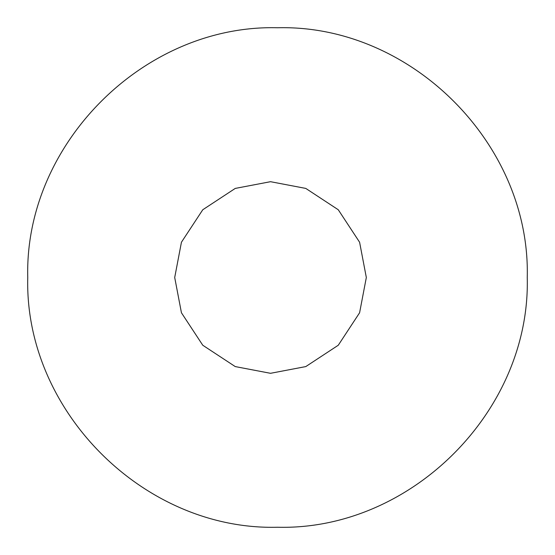 <?xml version="1.0" encoding="UTF-8"?>
<svg xmlns="http://www.w3.org/2000/svg" width="555" height="555" viewBox="0 0 555 555"><rect width="100%" height="100%" fill="white"/><g stroke="black" fill="none" stroke-linecap="round" stroke-linejoin="round"><path stroke-width="0.83" d="M366.328 277.5L359.598 242.23L338.266 209.755L305.784 188.416L270.514 181.693L235.251 188.416L202.769 209.755L181.436 242.23L174.707 277.5L181.436 312.77L202.769 345.245L235.251 366.584L270.514 373.307L305.784 366.584L338.266 345.245L359.598 312.77L366.328 277.5M27.75 277.5C24.295 410.936 144.064 530.705 277.5 527.25C410.936 530.705 530.705 410.936 527.25 277.5C530.705 144.064 410.936 24.295 277.5 27.75C144.043 24.309 24.309 144.043 27.75 277.5"/></g></svg>
